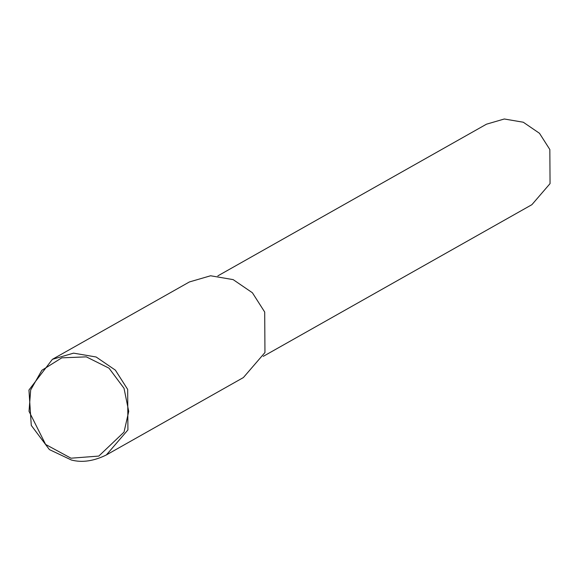 <?xml version="1.0" encoding="UTF-8"?>
<svg xmlns="http://www.w3.org/2000/svg" width="579" height="579" viewBox="0 0 579 579"><rect width="100%" height="100%" fill="white"/><g stroke="black" fill="none" stroke-linecap="round" stroke-linejoin="round"><path stroke-width="0.87" d="M71.376 460.008L49.396 449.586L31.28 425.406L28.95 390.029L52.378 359.335L73.562 353.147L96.128 356.997L115.373 370.14L127.677 389.421L127.923 429.922L106.362 454.942C93.769 461.145 82.109 462.831 71.376 460.008M71.007 458.199L45.603 444.433L29.022 411.322L30.68 389.949L41.847 370.314L61.794 357.836L86.329 356.859L109.011 368.172L124.022 388.299L128.726 411.408L124.022 432.115L98.806 456.078L71.007 458.199M52.378 359.335L189.405 281.951L210.597 275.77L233.156 279.621L252.401 292.764L264.704 312.045L264.95 352.546L243.39 377.559L106.362 454.942M217.834 275.886L486.461 124.195L504.295 118.992L523.286 122.227L539.483 133.293L549.84 149.527L550.05 183.608L531.906 204.669L263.271 356.353"/></g></svg>
